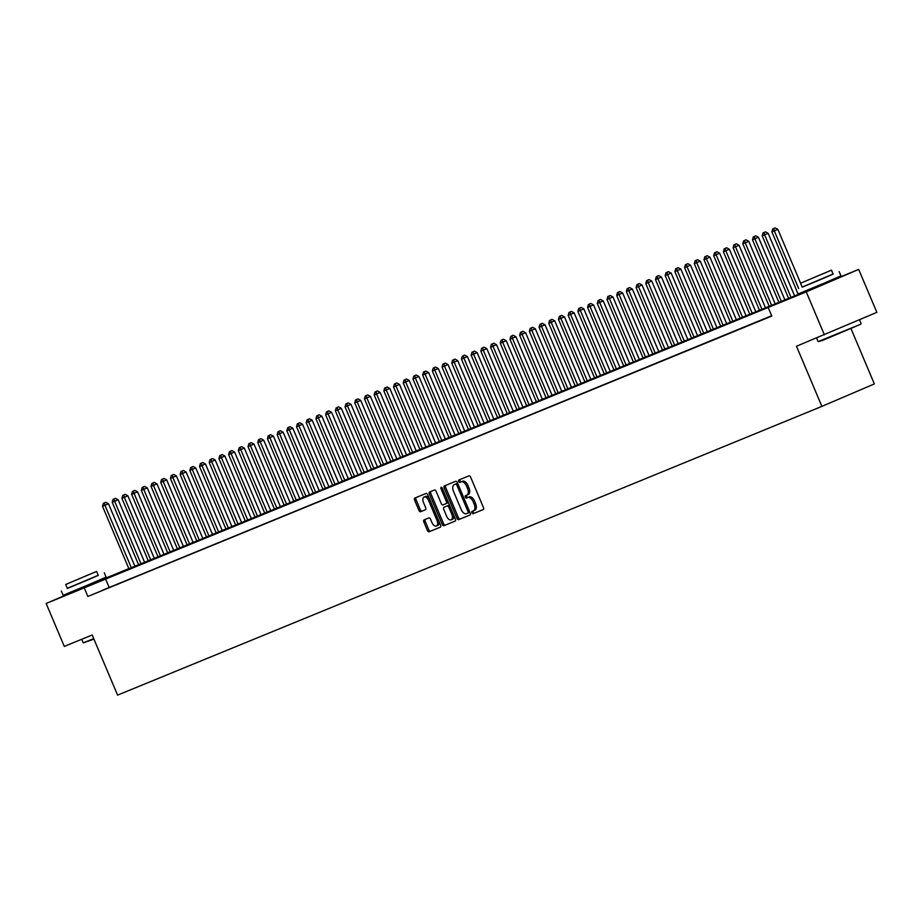 <?xml version="1.0" encoding="UTF-8"?>
<svg xmlns="http://www.w3.org/2000/svg" width="923" height="923" viewBox="0 0 923 923"><rect width="100%" height="100%" fill="white"/><g stroke="black" fill="none" stroke-linecap="round" stroke-linejoin="round"><path stroke-width="1.38" d="M471.93 512.83A1.281 0.715 -113.2 0 0 473.095 513.73L483.214 509.588A1.834 1.027 -113.2 0 0 483.444 507.512L470.626 477.156A1.834 1.027 -113.2 0 0 468.965 475.864L458.846 480.006A1.281 0.715 -113.2 0 0 459.839 482.371L461.154 481.829A5.861 3.288 -113.2 0 1 466.473 485.983L467.546 488.509A5.861 3.288 -113.2 0 1 466.807 495.143L465.469 495.686A1.281 0.715 -113.2 0 0 465.469 495.697A1.281 0.715 -113.2 0 0 466.473 498.051L467.776 497.52A5.861 3.288 -113.2 0 1 473.107 501.662L474.168 504.189A5.861 3.288 -113.2 0 1 473.43 510.823A5.861 3.288 -113.2 0 1 473.407 510.834L472.091 511.377A1.281 0.715 -113.2 0 0 471.93 512.83M473.395 510.846A1.281 0.715 -113.2 0 0 474.514 513.13L483.352 509.508M460.139 479.475A1.281 0.715 -113.2 0 0 461.258 481.76L461.154 481.829M466.773 495.155A1.281 0.715 -113.2 0 0 467.88 497.439L467.776 497.52M96.661 582.078L73.298 591.955M831.519 280.823L808.156 290.687M424.049 519.891L424.049 519.891A1.834 1.027 -113.2 0 0 423.819 521.968L427.407 530.483A1.834 1.027 -113.2 0 0 429.08 531.775L440.317 527.171A1.834 1.027 -113.2 0 0 440.548 525.095L427.73 494.74A1.834 1.027 -113.2 0 0 426.068 493.447L414.831 498.051A1.834 1.027 -113.2 0 0 414.819 498.051A1.834 1.027 -113.2 0 0 414.589 500.128L418.938 510.419A1.834 1.027 -113.2 0 0 420.6 511.711L425.411 509.738A1.834 1.027 -113.2 0 0 425.641 507.662L423.495 502.562A4.892 2.757 -113.2 0 1 424.107 497.012A4.892 2.757 -113.2 0 1 428.584 500.474L437.029 520.457A4.892 2.757 -113.2 0 1 436.406 526.006A4.892 2.757 -113.2 0 1 431.929 522.545L430.522 519.211A1.834 1.027 -113.2 0 0 428.86 517.918L424.049 519.891M468.226 494.532L466.807 495.143A5.861 3.288 -113.2 0 0 466.807 495.143L468.192 494.543A5.861 3.288 -113.2 0 0 468.226 494.532A5.861 3.288 -113.2 0 0 468.965 487.898L467.546 488.509M831.427 280.58L858.702 269.401L876.85 312.355L796.491 346.252L821.885 406.385L117.59 695.123L92.185 634.989L64.298 646.423L46.15 603.469L73.252 591.862M824.377 334.818L806.24 291.864L46.15 603.469M771.651 315.735L87.858 596.454L771.79 316.07L768.155 307.474M87.858 596.454L84.224 587.859M457.023 518.345A1.834 1.027 -113.2 0 0 458.685 519.637L469.922 515.034A1.834 1.027 -113.2 0 0 469.934 515.034A1.834 1.027 -113.2 0 0 470.165 512.957L457.346 482.602A1.834 1.027 -113.2 0 0 455.674 481.31L444.448 485.913A1.834 1.027 -113.2 0 0 444.436 485.913A1.834 1.027 -113.2 0 0 444.205 487.99L457.023 518.345L458.443 517.734A1.834 1.027 -113.2 0 0 460.104 519.038L470.072 514.953M455.12 521.103L443.882 525.706A1.834 1.027 -113.2 0 1 442.221 524.414L429.391 494.059A1.834 1.027 -113.2 0 1 429.622 491.982A1.834 1.027 -113.2 0 1 429.633 491.982L434.445 490.009A1.834 1.027 -113.2 0 1 436.106 491.301L441.309 503.612A1.834 1.027 -113.2 0 0 442.971 504.916L446.167 503.6A1.834 1.027 -113.2 0 0 446.397 501.524L440.986 488.717A1.281 0.715 -113.2 0 1 442.325 488.163L455.362 519.026A1.834 1.027 -113.2 0 1 455.131 521.103L455.12 521.103A1.834 1.027 -113.2 0 0 455.131 521.103M762.179 319.82L771.547 315.908L762.179 319.82M752.476 323.8L761.844 319.889L752.476 323.8M742.784 327.769L752.141 323.869L742.784 327.769M733.081 331.749L742.45 327.85L733.081 331.749M723.378 335.73L732.747 331.819L723.378 335.73M713.675 339.699L723.044 335.799L713.675 339.699M703.972 343.679L713.341 339.779L703.972 343.679M694.269 347.659L703.638 343.748L694.269 347.659M684.578 351.628L693.934 347.729L684.578 351.628M674.875 355.609L684.231 351.709L674.875 355.609M665.171 359.589L674.54 355.69L665.171 359.589M655.468 363.57L664.837 359.658L655.468 363.57M645.765 367.539L655.134 363.639L645.765 367.539M636.062 371.519L645.431 367.619L636.062 371.519M626.371 375.499L635.728 371.588L626.371 375.499M616.668 379.468L626.025 375.569L616.668 379.468M606.965 383.449L616.333 379.549L606.965 383.449M597.262 387.429L606.63 383.518L597.262 387.429M587.559 391.41L596.927 387.498L587.559 391.41M577.856 395.379L587.224 391.479L577.856 395.379M568.153 399.359L577.521 395.459L568.153 399.359M558.461 403.339L567.818 399.428L558.461 403.339M548.758 407.308L558.127 403.409L548.758 407.308M539.055 411.289L548.424 407.389L539.055 411.289M529.352 415.269L538.72 411.358L529.352 415.269M519.649 419.25L529.017 415.338L519.649 419.25M509.946 423.219L519.314 419.319L509.946 423.219M500.254 427.199L509.611 423.299L500.254 427.199M490.551 431.179L499.92 427.268L490.551 431.179M480.848 435.148L490.217 431.249L480.848 435.148M471.145 439.129L480.514 435.229L471.145 439.129M461.442 443.109L470.811 439.198L461.442 443.109M451.739 447.078L461.108 443.178L451.739 447.078M442.048 451.059L451.405 447.159L442.048 451.059M432.345 455.039L441.713 451.128L432.345 455.039M422.642 459.019L432.01 455.108L422.642 459.019M412.939 462.988L422.307 459.089L412.939 462.988M403.236 466.969L412.604 463.069L403.236 466.969M393.533 470.949L402.901 467.038L393.533 470.949M383.841 474.918L393.198 471.018L383.841 474.918M374.138 478.899L383.507 474.999L374.138 478.899M364.435 482.879L373.803 478.968L364.435 482.879M354.732 486.859L364.1 482.948L354.732 486.859M345.029 490.828L354.397 486.929L345.029 490.828M335.326 494.809L344.694 490.909L335.326 494.809M325.634 498.789L334.991 494.878L325.634 498.789M315.931 502.758L325.3 498.858L315.931 502.758M306.228 506.739L315.597 502.839L306.228 506.739M296.525 510.719L305.894 506.808L296.525 510.719M286.822 514.699L296.191 510.788L286.822 514.699M277.119 518.668L286.488 514.769L277.119 518.668M267.428 522.649L276.785 518.749L267.428 522.649M257.725 526.629L267.082 522.718L257.725 526.629M248.022 530.598L257.39 526.698L248.022 530.598M238.319 534.579L247.687 530.679L238.319 534.579M228.616 538.559L237.984 534.648L228.616 538.559M218.913 542.528L228.281 538.628L218.913 542.528M209.221 546.508L218.578 542.609L209.221 546.508M199.518 550.489L208.875 546.578L199.518 550.489M189.815 554.469L199.183 550.558L189.815 554.469M180.112 558.438L189.48 554.538L180.112 558.438M170.409 562.419L179.777 558.519L170.409 562.419M160.706 566.399L170.074 562.488L160.706 566.399M151.003 570.368L160.371 566.468L151.003 570.368M141.311 574.348L150.668 570.449L141.311 574.348M131.608 578.329L140.977 574.418L131.608 578.329M121.905 582.309L131.274 578.398L121.905 582.309M112.202 586.278L121.571 582.378L112.202 586.278M111.868 586.359L102.499 590.259L111.868 586.359M821.885 406.385L874.358 383.922L850.948 328.496M858.702 269.401L806.24 291.864M96.569 581.882L128.839 568.614M134.839 566.157L136.696 565.395L134.85 566.18M128.897 568.73L808.029 290.399M109.133 587.34L105.499 578.756M474.849 510.223L474.826 510.234A5.861 3.288 -113.2 0 0 474.849 510.223A5.861 3.288 -113.2 0 0 475.587 503.589L474.168 504.189M469.196 496.909A5.861 3.288 -113.2 0 1 474.526 501.051L475.587 503.589M462.573 481.218A5.861 3.288 -113.2 0 1 467.892 485.371L468.965 487.898M445.717 485.394A1.834 1.027 -113.2 0 0 445.624 487.379L458.443 517.734M467.88 513.107A1.281 0.715 -113.2 0 0 468.053 511.654L456.793 485.002A1.281 0.715 -113.2 0 0 455.627 484.09L454.243 484.656A5.861 3.288 -113.2 0 0 454.22 484.667A5.861 3.288 -113.2 0 0 453.481 491.301L461.177 509.519A5.861 3.288 -113.2 0 0 466.496 513.673L467.88 513.107M469.311 512.496L467.892 513.096L469.299 512.496A1.281 0.715 -113.2 0 0 469.634 511.688M457.866 483.825A1.281 0.715 -113.2 0 0 457.047 483.49L455.627 484.09M454.22 484.667L455.639 484.067A5.861 3.288 -113.2 0 0 455.616 484.079A5.861 3.288 -113.2 0 1 455.662 484.056L457.047 483.49M455.258 521.022L443.882 525.706M430.914 491.463A1.834 1.027 -113.2 0 0 430.81 493.447L443.64 523.803A1.834 1.027 -113.2 0 0 445.301 525.106M447.586 502.989L446.167 503.6L447.586 503A1.834 1.027 -113.2 0 0 447.586 502.989A1.834 1.027 -113.2 0 0 448.036 501.697M446.709 516.395A4.892 2.757 -113.2 0 0 451.185 519.845A4.892 2.757 -113.2 0 0 451.797 514.307L448.82 507.258A1.834 1.027 -113.2 0 0 447.159 505.966L443.975 507.269A1.834 1.027 -113.2 0 0 443.963 507.281A1.834 1.027 -113.2 0 0 443.732 509.346L446.709 516.395M451.185 519.845L452.593 519.245A4.892 2.757 -113.2 0 0 453.631 514.953M449.836 505.966A1.834 1.027 -113.2 0 0 448.578 505.354L447.159 505.966M445.371 506.669A1.834 1.027 -113.2 0 1 445.382 506.669A1.834 1.027 -113.2 0 0 445.382 506.669L448.578 505.354M436.406 526.006L437.825 525.395A4.892 2.757 -113.2 0 0 438.863 521.103M429.391 498.685A4.892 2.757 -113.2 0 0 425.526 496.412L424.107 497.012M416.1 497.532A1.834 1.027 -113.2 0 0 416.008 499.516L420.346 509.808A1.834 1.027 -113.2 0 0 422.019 511.1L425.549 509.658M425.33 519.372A1.834 1.027 -113.2 0 0 425.226 521.357L428.826 529.883A1.834 1.027 -113.2 0 0 430.499 531.175L440.456 527.091M800.61 283.188L777.87 229.354L771.893 231.869L796.307 289.66M798.695 288.576L774.316 230.877L773.716 228.489L775.135 227.877L773.716 228.489M771.893 231.869L772.747 228.881M775.135 227.877L777.87 229.354M860.778 324.204L822.52 340.46L818.124 341.614L860.778 324.204M802.168 287.076L833.1 274.004M796.203 289.718L798.014 294.022L825.877 282.426L840.968 275.873L839.157 271.581M831.473 270.162L833.146 274.119L822.278 278.838L802.214 287.18L800.553 283.234L831.473 270.162L800.553 283.234M824.239 273.173L806.044 280.904L824.239 273.173M93.927 639.12L83.266 642.87L93.719 638.612M67.31 588.332L98.242 575.271M61.345 590.985L63.156 595.277L91.008 583.682L106.11 577.129L104.299 572.837M96.615 571.429L98.288 575.375L87.408 580.094L67.356 588.447L65.683 584.49L96.615 571.429L65.683 584.49M89.369 574.441L71.186 582.171L89.369 574.441M794.657 296.041L768.167 233.334L762.19 235.85L788.657 298.498M791.092 297.506L764.625 234.857L764.013 232.458L765.432 231.858L764.013 232.458M762.19 235.85L763.044 232.861M765.432 231.858L768.167 233.334M784.954 300.021L758.464 237.315L752.499 239.818L778.966 302.479M781.389 301.486L754.922 238.826L754.31 236.438L755.729 235.827L754.31 236.438M752.499 239.818L753.341 236.83M755.729 235.827L758.464 237.315M775.251 304.002L748.761 241.284L742.796 243.799L769.263 306.459M771.686 305.467L745.219 242.807L744.607 240.418L746.026 239.807L744.607 240.418M742.796 243.799L743.638 240.811M746.026 239.807L748.761 241.284M765.548 307.97L739.058 245.264L733.093 247.779L759.56 310.428M761.983 309.436L735.516 246.787L734.904 244.387L736.323 243.787L734.904 244.387M733.093 247.779L733.935 244.791M736.323 243.787L739.058 245.264M755.856 311.951L729.366 249.245L723.39 251.76L749.857 314.408M752.28 313.416L725.813 250.756L725.213 248.368L726.62 247.768L725.213 248.368M723.39 251.76L724.232 248.772M726.62 247.768L729.366 249.245M746.153 315.931L719.663 253.214L713.687 255.729L740.154 318.389M742.577 317.397L716.11 254.736L715.51 252.348L716.929 251.737L715.51 252.348M713.687 255.729L714.54 252.74M716.929 251.737L719.663 253.214M736.45 319.912L709.96 257.194L703.984 259.709L730.451 322.369M732.885 321.366L706.418 258.717L705.807 256.329L707.226 255.717L705.807 256.329M703.984 259.709L704.837 256.721M707.226 255.717L709.96 257.194M726.747 323.881L700.257 261.174L694.292 263.69L720.748 326.338M723.182 325.346L696.715 262.686L696.104 260.298L697.523 259.698L696.104 260.298M694.292 263.69L695.134 260.701M697.523 259.698L700.257 261.174M717.044 327.861L690.554 265.155L684.589 267.658L711.056 330.319M713.479 329.326L687.012 266.666L686.4 264.278L687.82 263.666L686.4 264.278M684.589 267.658L685.431 264.67M687.82 263.666L690.554 265.155M707.341 331.842L680.851 269.124L674.886 271.639L701.353 334.299M703.776 333.307L677.309 270.647L676.697 268.258L678.117 267.647L676.697 268.258M674.886 271.639L675.728 268.651M678.117 267.647L680.851 269.124M697.638 335.81L671.148 273.104L665.183 275.619L691.65 338.268M694.073 337.276L667.606 274.627L667.006 272.227L668.414 271.627L667.006 272.227M665.183 275.619L666.025 272.631M668.414 271.627L671.148 273.104M687.947 339.791L661.456 277.085L655.48 279.588L681.947 342.248M684.37 341.256L657.903 278.596L657.303 276.208L658.722 275.596L657.303 276.208M655.48 279.588L656.334 276.612M658.722 275.596L661.456 277.085M678.243 343.771L651.753 281.053L645.777 283.569L672.244 346.229M674.678 345.237L648.211 282.576L647.6 280.188L649.019 279.577L647.6 280.188M645.777 283.569L646.631 280.58M649.019 279.577L651.753 281.053M668.54 347.752L642.05 285.034L636.074 287.549L662.541 350.209M664.975 349.206L638.508 286.557L637.897 284.169L639.316 283.557L637.897 284.169M636.074 287.549L636.928 284.561M639.316 283.557L642.05 285.034M658.837 351.721L632.347 289.014L626.382 291.53L652.849 354.178M655.272 353.186L628.805 290.526L628.194 288.138L629.613 287.538L628.194 288.138M626.382 291.53L627.225 288.541M629.613 287.538L632.347 289.014M649.134 355.701L622.644 292.995L616.679 295.498L643.146 358.159M645.569 357.166L619.102 294.506L618.491 292.118L619.91 291.506L618.491 292.118M616.679 295.498L617.522 292.51M619.91 291.506L622.644 292.995M639.431 359.682L612.941 296.964L606.976 299.479L633.443 362.139M635.866 361.135L609.399 298.487L608.799 296.098L610.207 295.487L608.799 296.098M606.976 299.479L607.819 296.491M610.207 295.487L612.941 296.964M629.74 363.65L603.25 300.944L597.273 303.459L623.74 366.108M626.163 365.116L599.696 302.467L599.096 300.067L600.515 299.467L599.096 300.067M597.273 303.459L598.127 300.471M600.515 299.467L603.25 300.944M620.037 367.631L593.547 304.925L587.57 307.428L614.037 370.088M616.46 369.096L590.005 306.436L589.393 304.048L590.812 303.436L589.393 304.048M587.57 307.428L588.424 304.452M590.812 303.436L593.547 304.925M610.334 371.611L583.844 308.893L577.867 311.409L604.334 374.069M606.769 373.077L580.302 310.416L579.69 308.028L581.109 307.417L579.69 308.028M577.867 311.409L578.721 308.42M581.109 307.417L583.844 308.893M600.631 375.58L574.141 312.874L568.176 315.389L594.643 378.038M597.066 377.046L570.599 314.397L569.987 311.997L571.406 311.397L569.987 311.997M568.176 315.389L569.018 312.401M571.406 311.397L574.141 312.874M590.928 379.561L564.438 316.854L558.473 319.37L584.94 382.018M587.363 381.026L560.896 318.366L560.284 315.978L561.703 315.378L560.284 315.978M558.473 319.37L559.315 316.381M561.703 315.378L564.438 316.854M581.225 383.541L554.735 320.835L548.77 323.338L575.237 385.999M577.66 385.006L551.193 322.346L550.593 319.958L552 319.346L550.593 319.958M548.77 323.338L549.612 320.35M552 319.346L554.735 320.835M571.533 387.522L545.043 324.804L539.067 327.319L565.534 389.979M567.957 388.975L541.489 326.327L540.89 323.938L542.309 323.327L540.89 323.938M539.067 327.319L539.92 324.331M542.309 323.327L545.043 324.804M561.83 391.49L535.34 328.784L529.364 331.299L555.831 393.948M558.253 392.956L531.786 330.296L531.187 327.907L532.606 327.307L531.187 327.907M529.364 331.299L530.217 328.311M532.606 327.307L535.34 328.784M552.127 395.471L525.637 332.765L519.661 335.268L546.128 397.928M548.562 396.936L522.095 334.276L521.483 331.888L522.903 331.276L521.483 331.888M519.661 335.268L520.514 332.28M522.903 331.276L525.637 332.765M542.424 399.451L515.934 336.733L509.969 339.249L536.436 401.909M538.859 400.917L512.392 338.256L511.78 335.868L513.2 335.257L511.78 335.868M509.969 339.249L510.811 336.26M513.2 335.257L515.934 336.733M532.721 403.42L506.231 340.714L500.266 343.229L526.733 405.878M529.156 404.885L502.689 342.237L502.077 339.837L503.496 339.237L502.077 339.837M500.266 343.229L501.108 340.241M503.496 339.237L506.231 340.714M523.018 407.401L496.528 344.694L490.563 347.21L517.03 409.858M519.453 408.866L492.986 346.206L492.374 343.817L493.793 343.206L492.374 343.817M490.563 347.21L491.405 344.221M493.793 343.206L496.528 344.694M513.326 411.381L486.836 348.663L480.86 351.178L507.327 413.839M509.75 412.846L483.283 350.186L482.683 347.798L484.102 347.186L482.683 347.798M480.86 351.178L481.714 348.19M484.102 347.186L486.836 348.663M503.623 415.362L477.133 352.644L471.157 355.159L497.624 417.819M500.047 416.815L473.58 354.167L472.98 351.778L474.399 351.167L472.98 351.778M471.157 355.159L472.011 352.171M474.399 351.167L477.133 352.644M493.92 419.33L467.43 356.624L461.454 359.139L487.921 421.788M490.355 420.796L463.888 358.136L463.277 355.747L464.696 355.147L463.277 355.747M461.454 359.139L462.308 356.151M464.696 355.147L467.43 356.624M484.217 423.311L457.727 360.605L451.762 363.108L478.229 425.768M480.652 424.776L454.185 362.116L453.574 359.728L454.993 359.116L453.574 359.728M451.762 363.108L452.605 360.12M454.993 359.116L457.727 360.605M474.514 427.291L448.024 364.573L442.059 367.089L468.526 429.749M470.949 428.745L444.482 366.096L443.871 363.708L445.29 363.097L443.871 363.708M442.059 367.089L442.902 364.1M445.29 363.097L448.024 364.573M464.811 431.26L438.321 368.554L432.356 371.069L458.823 433.718M461.246 432.725L434.779 370.077L434.168 367.677L435.587 367.077L434.168 367.677M432.356 371.069L433.199 368.081M435.587 367.077L438.321 368.554M455.12 435.241L428.63 372.534L422.653 375.038L449.12 437.698M451.543 436.706L425.076 374.046L424.476 371.657L425.895 371.046L424.476 371.657M422.653 375.038L423.507 372.061M425.895 371.046L428.63 372.534M445.417 439.221L418.927 376.503L412.95 379.018L439.417 441.679M441.84 440.686L415.373 378.026L414.773 375.638L416.192 375.026L414.773 375.638M412.95 379.018L413.804 376.03M416.192 375.026L418.927 376.503M435.714 443.202L409.224 380.484L403.247 382.999L429.714 445.647M432.149 444.655L405.682 382.007L405.07 379.607L406.489 379.007L405.07 379.607M403.247 382.999L404.101 380.011M406.489 379.007L409.224 380.484M426.011 447.17L399.521 384.464L393.556 386.979L420.023 449.628M422.446 448.636L395.979 385.976L395.367 383.587L396.786 382.987L395.367 383.587M393.556 386.979L394.398 383.991M396.786 382.987L399.521 384.464M416.308 451.151L389.818 388.445L383.853 390.948L410.32 453.608M412.743 452.616L386.276 389.956L385.664 387.568L387.083 386.956L385.664 387.568M383.853 390.948L384.695 387.96M387.083 386.956L389.818 388.445M406.605 455.131L380.114 392.413L374.15 394.929L400.617 457.589M403.039 456.585L376.572 393.936L375.961 391.548L377.38 390.937L375.961 391.548M374.15 394.929L374.992 391.94M377.38 390.937L380.114 392.413M396.913 459.1L370.423 396.394L364.447 398.909L390.914 461.558M393.336 460.565L366.869 397.917L366.269 395.517L367.689 394.917L366.269 395.517M364.447 398.909L365.3 395.921M367.689 394.917L370.423 396.394M387.21 463.081L360.72 400.374L354.744 402.878L381.211 465.538M383.633 464.546L357.166 401.886L356.566 399.497L357.986 398.886L356.566 399.497M354.744 402.878L355.597 399.89M357.986 398.886L360.72 400.374M377.507 467.061L351.017 404.343L345.04 406.858L371.507 469.519M373.942 468.526L347.475 405.866L346.863 403.478L348.283 402.866L346.863 403.478M345.04 406.858L345.894 403.87M348.283 402.866L351.017 404.343M367.804 471.03L341.314 408.324L335.349 410.839L361.816 473.487M364.239 472.495L337.772 409.847L337.16 407.447L338.579 406.847L337.16 407.447M335.349 410.839L336.191 407.851M338.579 406.847L341.314 408.324M358.101 475.01L331.611 412.304L325.646 414.819L352.113 477.468M354.536 476.476L328.069 413.816L327.457 411.427L328.876 410.827L327.457 411.427M325.646 414.819L326.488 411.831M328.876 410.827L331.611 412.304M348.398 478.991L321.908 416.273L315.943 418.788L342.41 481.448M344.833 480.456L318.366 417.796L317.754 415.408L319.173 414.796L317.754 415.408M315.943 418.788L316.785 415.8M319.173 414.796L321.908 416.273M338.706 482.971L312.216 420.253L306.24 422.769L332.707 485.429M335.13 484.425L308.663 421.776L308.063 419.388L309.47 418.777L308.063 419.388M306.24 422.769L307.082 419.78M309.47 418.777L312.216 420.253M329.003 486.94L302.513 424.234L296.537 426.749L323.004 489.398M325.427 488.405L298.96 425.745L298.36 423.357L299.779 422.757L298.36 423.357M296.537 426.749L297.391 423.761M299.779 422.757L302.513 424.234M319.3 490.921L292.81 428.214L286.834 430.718L313.301 493.378M315.735 492.386L289.268 429.726L288.657 427.337L290.076 426.726L288.657 427.337M286.834 430.718L287.688 427.73M290.076 426.726L292.81 428.214M309.597 494.901L283.107 432.183L277.142 434.698L303.598 497.359M306.032 496.366L279.565 433.706L278.954 431.318L280.373 430.706L278.954 431.318M277.142 434.698L277.985 431.71M280.373 430.706L283.107 432.183M299.894 498.87L273.404 436.164L267.439 438.679L293.906 501.327M296.329 500.335L269.862 437.687L269.251 435.287L270.67 434.687L269.251 435.287M267.439 438.679L268.281 435.691M270.67 434.687L273.404 436.164M290.191 502.85L263.701 440.144L257.736 442.648L284.203 505.308M286.626 504.316L260.159 441.656L259.548 439.267L260.967 438.656L259.548 439.267M257.736 442.648L258.578 439.671M260.967 438.656L263.701 440.144M280.488 506.831L253.998 444.113L248.033 446.628L274.5 509.288M276.923 508.296L250.456 445.636L249.856 443.248L251.264 442.636L249.856 443.248M248.033 446.628L248.875 443.64M251.264 442.636L253.998 444.113M270.797 510.811L244.307 448.093L238.33 450.609L264.797 513.269M267.22 512.265L240.753 449.616L240.153 447.228L241.572 446.617L240.153 447.228M238.33 450.609L239.184 447.62M241.572 446.617L244.307 448.093M261.094 514.78L234.604 452.074L228.627 454.589L255.094 517.238M257.529 516.245L231.062 453.585L230.45 451.197L231.869 450.597L230.45 451.197M228.627 454.589L229.481 451.601M231.869 450.597L234.604 452.074M251.391 518.761L224.9 456.054L218.924 458.558L245.391 521.218M247.826 520.226L221.358 457.566L220.747 455.177L222.166 454.566L220.747 455.177M218.924 458.558L219.778 455.57M222.166 454.566L224.9 456.054M241.688 522.741L215.197 460.023L209.233 462.538L235.7 525.199M238.122 524.195L211.655 461.546L211.044 459.158L212.463 458.546L211.044 459.158M209.233 462.538L210.075 459.55M212.463 458.546L215.197 460.023M231.985 526.71L205.494 464.004L199.53 466.519L225.997 529.167M228.419 528.175L201.952 465.527L201.341 463.127L202.76 462.527L201.341 463.127M199.53 466.519L200.372 463.531M202.76 462.527L205.494 464.004M222.281 530.69L195.791 467.984L189.826 470.488L216.294 533.148M218.716 532.156L192.249 469.495L191.649 467.107L193.057 466.496L191.649 467.107M189.826 470.488L190.669 467.511M193.057 466.496L195.791 467.984M212.59 534.671L186.1 471.953L180.123 474.468L206.59 537.128M209.013 536.136L182.546 473.476L181.946 471.088L183.365 470.476L181.946 471.088M180.123 474.468L180.977 471.48M183.365 470.476L186.1 471.953M202.887 538.64L176.397 475.933L170.42 478.449L196.887 541.097M199.31 540.105L172.855 477.456L172.243 475.057L173.662 474.457L172.243 475.057M170.42 478.449L171.274 475.46M173.662 474.457L176.397 475.933M193.184 542.62L166.694 479.914L160.717 482.429L187.184 545.078M189.619 544.085L163.152 481.425L162.54 479.037L163.959 478.437L162.54 479.037M160.717 482.429L161.571 479.441M163.959 478.437L166.694 479.914M183.481 546.601L156.991 483.894L151.026 486.398L177.493 549.058M179.916 548.066L153.449 485.406L152.837 483.017L154.256 482.406L152.837 483.017M151.026 486.398L151.868 483.41M154.256 482.406L156.991 483.894M173.778 550.581L147.288 487.863L141.323 490.378L167.79 553.039M170.213 552.035L143.746 489.386L143.134 486.998L144.553 486.386L143.134 486.998M141.323 490.378L142.165 487.39M144.553 486.386L147.288 487.863M164.075 554.55L137.585 491.844L131.62 494.359L158.087 557.007M160.51 556.015L134.043 493.367L133.443 490.967L134.85 490.367L133.443 490.967M131.62 494.359L132.462 491.371M134.85 490.367L137.585 491.844M154.383 558.53L127.893 495.824L121.917 498.328L148.384 560.988M150.807 559.996L124.34 497.335L123.74 494.947L125.159 494.336L123.74 494.947M121.917 498.328L122.771 495.339M125.159 494.336L127.893 495.824M144.68 562.511L118.19 499.793L112.214 502.308L138.681 564.968M141.104 563.976L114.637 501.316L114.037 498.928L115.456 498.316L114.037 498.928M112.214 502.308L113.068 499.32M115.456 498.316L118.19 499.793M134.977 566.48L108.487 503.773L102.511 506.289L128.978 568.937M131.412 567.945L104.945 505.296L104.334 502.897L105.753 502.297L104.334 502.897M102.511 506.289L103.364 503.3M105.753 502.297L108.487 503.773M474.514 513.13L473.095 513.73M461.258 481.76L459.839 482.371M467.88 497.439L466.473 498.051M474.526 501.051L473.107 501.662M467.892 485.371L466.473 485.983M445.624 487.379L444.205 487.99M460.104 519.038L458.685 519.637M469.369 511.077L468.053 511.654M458.12 484.437L456.793 485.002M455.662 484.056L454.243 484.656M443.64 523.803L442.221 524.414M430.81 493.447L429.391 494.059M447.724 500.958L446.397 501.524M442.313 488.14L440.986 488.717M453.124 513.742L451.797 514.307M450.147 506.692L448.82 507.258M438.356 519.891L437.029 520.457M429.91 499.908L428.584 500.474M422.019 511.1L420.6 511.711M420.346 509.808L418.938 510.419M416.008 499.516L414.589 500.128M430.499 531.175L429.08 531.775M428.826 529.883L427.407 530.483M425.226 521.357L423.819 521.968M859.521 319.773L861.078 323.465M831.231 280.142L831.565 280.915M807.867 290.007L808.19 290.78M816.601 338.003L818.124 341.614M96.373 581.398L96.696 582.182M73.009 591.274L73.332 592.047M81.743 639.27L83.255 642.87"/></g></svg>
